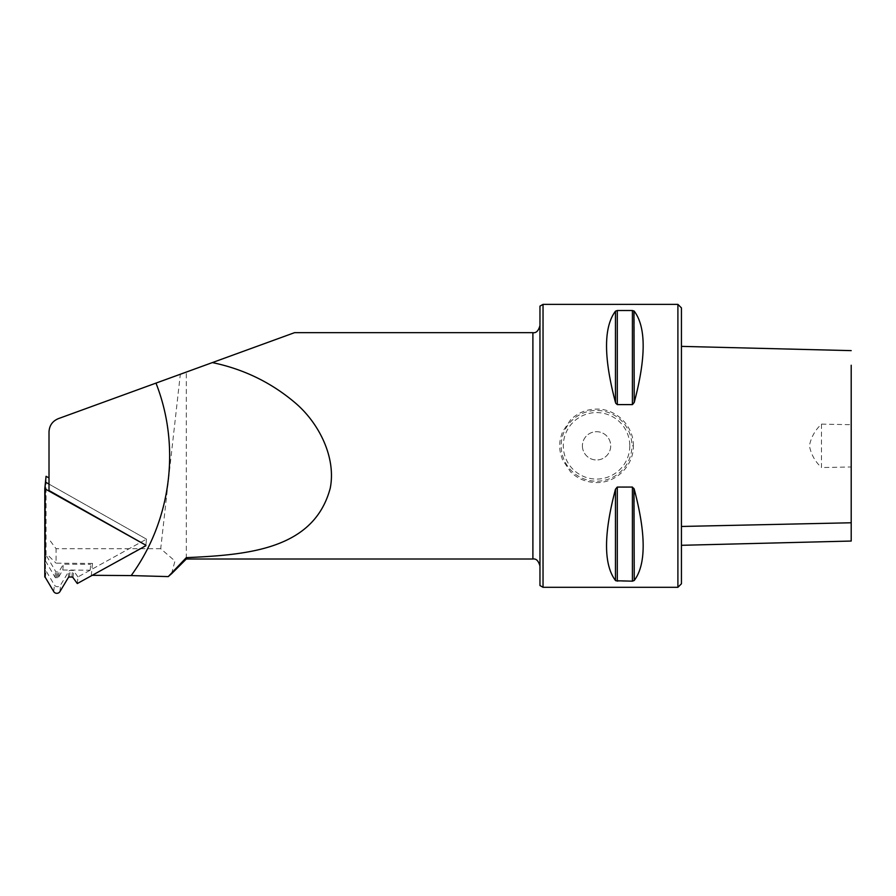 <?xml version="1.0" encoding="UTF-8"?>
<svg xmlns="http://www.w3.org/2000/svg" width="896" height="896" viewBox="0 0 896 896"><rect width="100%" height="100%" fill="white"/><g stroke="black" fill="none" stroke-linecap="round" stroke-linejoin="round"><path stroke-width="0.67" stroke-dasharray="4.48 3.36" d="M171.606 573.675L174.955 560.986L160.709 548.733L180.331 374.248L58.318 418.656C52.405 421.165 49.302 425.6 49.011 431.95L49.011 490.526M77.291 583.542L77.963 576.923L146.496 539.157L49.011 484.109L146.496 539.157L145.88 545.227L92.232 575.31M145.88 545.227L146.496 539.157L91.918 569.229L91.302 575.31M681.442 583.766L681.442 307.91M681.442 526.467L681.442 346.371L681.442 526.467M180.331 374.248L186.301 372.075L186.301 559.014M186.301 372.075L294.571 332.662M677.902 587.306L677.902 304.371M633.338 445.838C633.842 426.16 616.213 408.598 596.557 409.102C586.443 409.248 577.774 412.832 570.55 419.843L562.587 431.726C558.757 442.915 560.19 443.262 559.776 445.838C560.19 448.403 558.757 448.762 562.587 459.939L570.539 471.822C577.763 478.845 586.443 482.418 596.557 482.574C616.213 483.078 633.842 465.517 633.338 445.838L631.926 445.838A35.37 35.37 0 0 0 578.872 415.206A35.37 35.37 0 0 0 578.872 476.47A35.37 35.37 0 0 0 631.926 445.838L631.926 445.838M543.032 587.306L543.032 304.371M615.754 310.923L615.462 311.192C603.568 327.04 603.568 357.448 615.462 402.416L617.299 404.6L633.08 404.376M633.942 403.256L634.245 402.416C646.139 357.448 646.139 327.04 634.245 311.192L632.408 310.509L616.616 310.576M615.754 488.421L615.462 489.261C603.568 534.229 603.568 564.637 615.462 580.474L617.299 581.168L633.08 581.101M633.942 580.742L634.245 580.474C646.139 564.637 646.139 534.229 634.245 489.261L632.408 487.066L616.616 487.301M539.963 306.141L539.963 585.536M582.411 445.838A14.146 14.146 0 0 0 603.624 458.091A14.146 14.146 0 0 0 603.624 433.586A14.146 14.146 0 0 0 582.411 445.838A14.146 14.146 0 0 1 596.557 431.693A14.146 14.146 0 0 1 610.702 445.838A14.146 14.146 0 0 1 596.557 459.984A14.146 14.146 0 0 1 582.411 445.838M539.963 445.838L539.963 325.584L539.963 445.838M160.709 548.733L56.078 548.733L49.011 539.213M92.512 563.416L91.918 569.229L90.16 570.203L90.754 564.379L92.512 563.416L56.078 563.17L56.078 548.733M49.011 556.282L56.078 563.17M821.486 424.122L821.486 467.555C815.035 461.507 811.014 454.261 809.413 445.794C811.048 437.371 815.069 430.147 821.486 424.122L851.2 424.704L851.2 466.973L821.486 467.555M851.2 415.733L851.2 365.243M851.2 541.05L851.2 529.626M851.2 522.771L851.2 466.973M77.963 576.923L73.696 571.01A1.411 1.366 -174.2 0 0 72.531 570.416L70.168 570.394A1.411 1.366 -174.2 0 0 68.947 571.077L60.581 585.01A3.573 3.45 5.8 0 1 54.398 584.965L46.043 570.92A1.411 1.366 -174.2 0 0 45.472 570.382L45.472 482.104L45.472 560.829L46.054 555.005L55.563 571.301A1.411 1.366 -174.2 0 0 56.795 572.006L57.949 572.018A1.411 1.366 -174.2 0 0 59.181 571.334L63.37 564.2L90.754 564.379M46.054 555.005L46.054 476.291M45.472 560.829L54.981 577.125A1.411 1.366 -174.2 0 0 56.213 577.83L57.355 577.83A1.411 1.366 -174.2 0 0 58.587 577.147L62.787 570.013L90.16 570.203M62.787 570.013L63.37 564.2M45.472 570.382L44.8 577.013M532.896 332.662L532.896 559.014M634.245 580.474L634.245 489.261M615.462 580.474L615.462 489.261M632.408 581.168L632.408 487.066M617.299 581.168L617.299 487.066M634.245 311.192L634.245 402.416M615.462 311.192L615.462 402.416M632.408 310.509L632.408 404.6M617.299 310.509L617.299 404.6M629.798 445.838A33.242 33.242 0 0 1 579.936 474.634A33.242 33.242 0 0 1 579.936 417.043A33.242 33.242 0 0 1 629.798 445.838M54.981 577.125L55.563 571.301M56.213 577.83L56.795 572.006M57.355 577.83L57.949 572.018M58.587 577.147L59.181 571.334M53.726 591.584L54.398 584.965M45.371 577.539L46.043 570.92M59.909 591.629L60.581 585.01M68.275 577.696L68.947 571.077M69.496 577.024L70.168 570.394M71.859 577.035L72.531 570.416M73.024 577.629L73.696 571.01"/><path stroke-width="1.34" d="M131.186 575.579L168.258 576.598L186.301 557.648L186.301 559.014L532.896 559.014L532.896 332.662L294.571 332.662L58.318 418.656C52.438 421.142 49.336 425.578 49.011 431.95L49.011 490.526L145.88 545.227L44.8 488.734L44.8 577.013A1.411 1.366 -174.2 0 1 45.371 577.539L53.726 591.584A3.573 3.45 5.8 0 0 59.909 591.629L68.275 577.696A1.411 1.366 -174.2 0 1 69.496 577.024L71.859 577.035A1.411 1.366 -174.2 0 1 73.024 577.629L77.291 583.542L145.824 545.776M677.902 304.371L681.442 307.91L681.442 583.766L677.902 587.306L543.032 587.306L543.032 304.371L677.902 304.371L677.902 587.306M92.232 575.31L131.174 575.579C171.304 520.486 180.846 446.398 155.982 383.107M168.258 576.598L171.606 573.675M186.301 557.648C247.442 554.882 313.846 549.718 330.243 488.174C336.302 457.408 318.931 423.125 295.49 403.099C271.488 382.626 243.768 369.13 212.352 362.589M615.462 489.261L615.462 580.474C603.568 564.637 603.568 534.229 615.462 489.261L617.299 487.066L632.408 487.066L634.245 489.261C646.139 534.229 646.139 564.637 634.245 580.474L632.408 581.168L615.754 580.742M617.299 404.6L617.299 310.509L615.462 311.192L615.462 402.416C603.568 357.448 603.568 327.04 615.462 311.192L617.299 310.509L632.408 310.509L634.245 311.192C646.139 327.04 646.139 357.448 634.245 402.416L632.408 404.6L617.299 404.6L615.754 403.256M634.245 402.416L633.942 310.923M632.408 487.066L632.408 581.168L634.245 580.474L633.942 488.421M543.032 587.306L539.963 585.536L539.963 306.141L543.032 304.371M851.2 424.704L851.2 415.733M851.2 365.243L851.2 541.05L681.442 545.306M851.2 529.626L851.2 522.771L681.442 526.467M44.8 488.734L46.054 476.291L49.011 477.949M45.472 482.104L49.011 484.109L45.472 482.104M632.408 404.6L632.408 310.509M617.299 581.168L617.299 487.066M186.301 559.014L171.618 573.698M532.896 559.014C536.144 558.466 538.507 560.818 539.963 566.082M532.896 332.662C536.144 333.211 538.507 330.859 539.963 325.584M681.442 346.371L851.2 350.627"/></g></svg>
